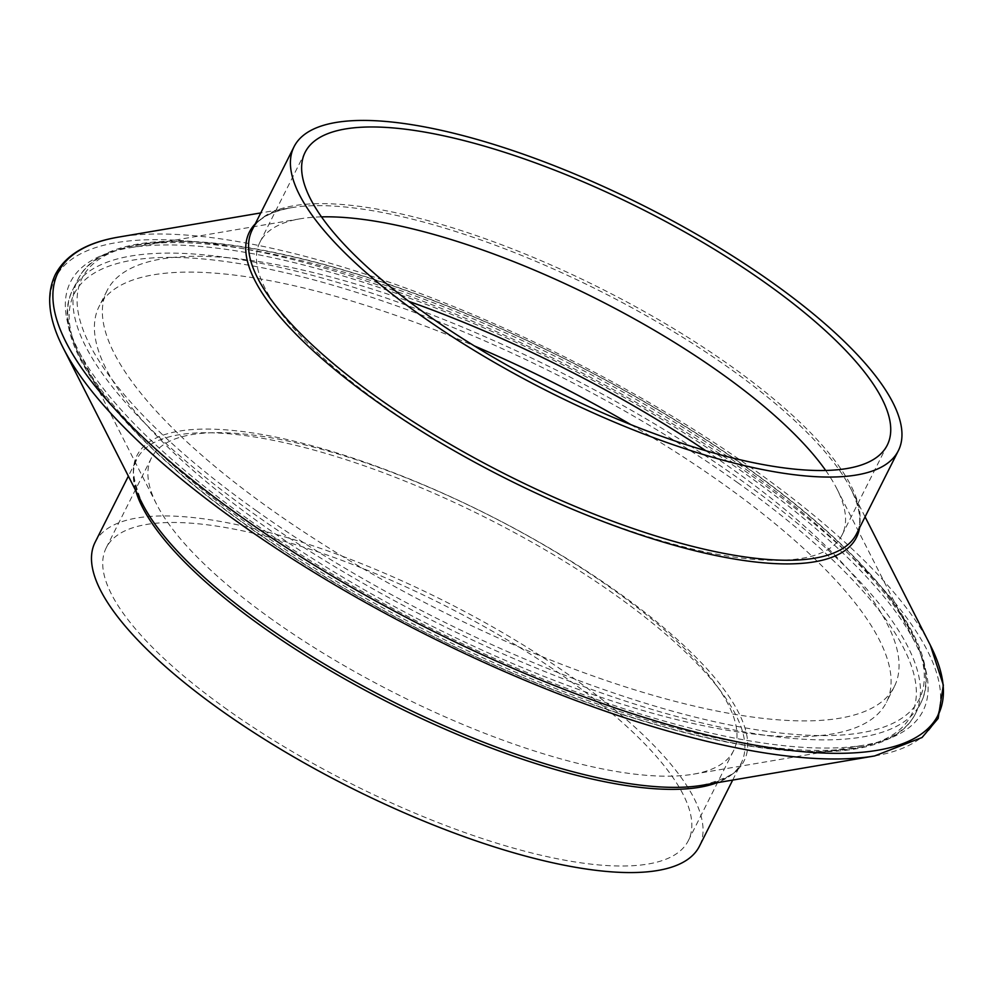 <?xml version="1.0" encoding="UTF-8"?>
<svg xmlns="http://www.w3.org/2000/svg" width="993" height="993" viewBox="0 0 993 993"><rect width="100%" height="100%" fill="white"/><g stroke="black" fill="none" stroke-linecap="round" stroke-linejoin="round"><path stroke-width="0.74" stroke-dasharray="4.96 3.72" d="M825.692 470.459A325.816 100.591 -153.3 0 1 836.9 488.817A325.816 100.591 -153.3 0 1 842.076 534.979A325.816 100.591 -153.3 0 1 380.977 403.89A325.816 100.591 -153.3 0 1 259.93 242.193A325.816 100.591 -153.3 0 1 300.072 218.82A325.816 100.591 -153.3 0 1 321.496 216.871M247.704 518.917A477.161 147.312 -153.3 0 1 78.025 349.697A477.161 147.312 -153.3 0 1 129.227 247.878A477.161 147.312 -153.3 0 1 745.755 474.083A477.161 147.312 -153.3 0 1 915.434 643.303A477.161 147.312 -153.3 0 1 864.22 745.122A477.161 147.312 -153.3 0 1 247.704 518.917M272.417 619.719A325.816 100.591 -153.3 0 1 156.559 504.183A325.816 100.591 -153.3 0 1 151.383 458.021A325.816 100.591 -153.3 0 1 612.482 589.11A325.816 100.591 -153.3 0 1 733.517 750.807A325.816 100.591 -153.3 0 1 693.375 774.18A325.816 100.591 -153.3 0 1 272.417 619.719M227.236 709.561A325.816 100.591 -153.3 0 1 106.201 547.863A325.816 100.591 -153.3 0 1 567.301 678.939A325.816 100.591 -153.3 0 1 688.335 840.649A325.816 100.591 -153.3 0 1 227.236 709.561M95.105 542.277A338.228 104.414 -153.3 0 1 573.78 678.368A338.228 104.414 -153.3 0 1 699.432 846.222M630.878 424.644A440.619 136.029 -153.3 0 1 722.705 483.715A440.619 136.029 -153.3 0 1 886.389 702.386A440.619 136.029 -153.3 0 1 262.797 525.111A440.619 136.029 -153.3 0 1 99.114 306.427A440.619 136.029 -153.3 0 1 474.431 345.961M705.8 450.723A440.619 136.029 -153.3 0 1 730.662 467.889A440.619 136.029 -153.3 0 1 894.345 686.573A440.619 136.029 -153.3 0 1 270.754 509.285A440.619 136.029 -153.3 0 1 107.07 290.614A440.619 136.029 -153.3 0 1 408.831 301.363M63.13 347.811A492.516 152.053 -153.3 0 1 244.154 248.858A492.516 152.053 -153.3 0 1 752.334 476.193A492.516 152.053 -153.3 0 1 874.622 755.946M930.317 645.189A492.516 152.053 26.7 0 0 755.176 470.533A492.516 152.053 26.7 0 0 118.837 237.054M732.697 780.076L741.274 763.021C740.381 771.288 727.36 778.698 702.212 785.264A339.78 104.898 26.7 0 0 617.857 592.262A339.78 104.898 26.7 0 0 267.266 435.43A339.78 104.898 26.7 0 0 142.384 503.699C132.665 479.594 130.853 464.724 136.947 459.089A338.228 104.414 -153.3 0 1 615.623 595.167A338.228 104.414 -153.3 0 1 741.274 763.021A338.228 104.414 -153.3 0 1 716.847 782.769M135.669 490.468A338.228 104.414 -153.3 0 1 136.947 459.089L128.37 476.144M865.077 516.856L851.075 489.301C863.451 514.995 859.963 527.432 856.5 533.911A338.228 104.414 26.7 0 0 730.86 366.057A338.228 104.414 26.7 0 0 252.185 229.979C255.325 223.326 263.232 213.11 291.234 207.736A339.78 104.898 -153.3 0 1 730.24 368.813A339.78 104.898 -153.3 0 1 851.075 489.301A339.78 104.898 -153.3 0 1 859.578 527.792M255.263 223.859A339.78 104.898 -153.3 0 1 291.234 207.736L260.762 212.924M247.927 523.932A471.65 145.611 26.7 0 0 915.434 713.694A471.65 145.611 26.7 0 0 740.219 479.619A471.65 145.611 26.7 0 0 72.712 289.857A471.65 145.611 26.7 0 0 247.927 523.932M737.278 482.399A468.547 144.655 -153.3 0 1 838.651 750.46A468.547 144.655 -153.3 0 1 248.225 526.427A468.547 144.655 -153.3 0 1 146.852 258.366A468.547 144.655 -153.3 0 1 737.278 482.399M256.182 510.601A468.547 144.655 26.7 0 0 846.607 734.634A468.547 144.655 26.7 0 0 745.234 466.573A468.547 144.655 26.7 0 0 154.809 242.54A468.547 144.655 26.7 0 0 256.182 510.601M745.52 469.068A471.65 145.611 -153.3 0 1 920.734 703.143A471.65 145.611 -153.3 0 1 253.24 513.381A471.65 145.611 -153.3 0 1 78.025 279.306A471.65 145.611 -153.3 0 1 745.52 469.068M305.112 152.351L259.93 242.193M300.072 218.82L129.227 247.878M156.559 504.183L78.025 349.697M151.383 458.021L106.201 547.863M733.517 750.807L688.335 840.649M693.375 774.18L864.22 745.122M836.9 488.817L915.434 643.303M887.258 445.137L842.076 534.979M915.434 713.694C891.664 762.401 785.897 763.729 646.418 721.998C516.273 683.68 361.44 607.679 247.753 526.315C117.919 434.276 46.088 340.76 72.712 289.857L78.025 279.306C101.782 230.637 207.4 229.271 346.718 270.915C476.925 309.195 631.92 385.259 745.706 466.685C875.541 558.724 947.372 652.24 920.734 703.143L915.434 713.694M107.07 290.614L99.114 306.427M894.345 686.573L886.389 702.386"/><path stroke-width="1.49" d="M772.703 282.856A338.228 104.414 -153.3 0 1 898.342 450.723A338.228 104.414 -153.3 0 1 419.679 314.632A338.228 104.414 -153.3 0 1 294.027 146.778A338.228 104.414 -153.3 0 1 772.703 282.856M321.496 216.871A325.816 100.591 -153.3 0 1 721.042 373.281A325.816 100.591 -153.3 0 1 825.692 470.459M426.158 314.061A325.816 100.591 -153.3 0 1 305.112 152.351A325.816 100.591 -153.3 0 1 766.224 283.439A325.816 100.591 -153.3 0 1 887.258 445.137A325.816 100.591 -153.3 0 1 426.158 314.061M732.697 780.076L699.432 846.222A338.228 104.414 -153.3 0 1 220.756 710.144A338.228 104.414 -153.3 0 1 95.105 542.277L128.37 476.144M474.431 345.961A440.619 136.029 -153.3 0 1 630.878 424.644M408.831 301.363A440.619 136.029 -153.3 0 1 705.8 450.723M874.622 755.946A492.516 152.053 -153.3 0 1 238.283 522.467A492.516 152.053 -153.3 0 1 63.13 347.811C48.347 318.952 45.752 294.511 55.372 274.465C65.749 254.841 86.912 242.379 118.837 237.054A492.516 152.053 26.7 0 0 241.125 516.807A492.516 152.053 26.7 0 0 749.305 744.142A492.516 152.053 26.7 0 0 930.317 645.189L943.35 685.096L938.137 718.448L922.05 737.514L874.622 755.946L702.212 785.264A339.78 104.898 26.7 0 1 263.219 624.187A339.78 104.898 26.7 0 1 142.384 503.699L63.13 347.811M716.847 782.769A338.228 104.414 -153.3 0 1 262.599 626.943A338.228 104.414 -153.3 0 1 135.669 490.468M294.027 146.778L252.185 229.979A338.228 104.414 26.7 0 0 377.836 397.833A338.228 104.414 26.7 0 0 856.5 533.911L898.342 450.723M859.578 527.792A339.78 104.898 -153.3 0 1 686.126 548.508A339.78 104.898 -153.3 0 1 375.602 400.738A339.78 104.898 -153.3 0 1 255.263 223.859M865.077 516.856L930.317 645.189M260.762 212.924L118.837 237.054"/></g></svg>
